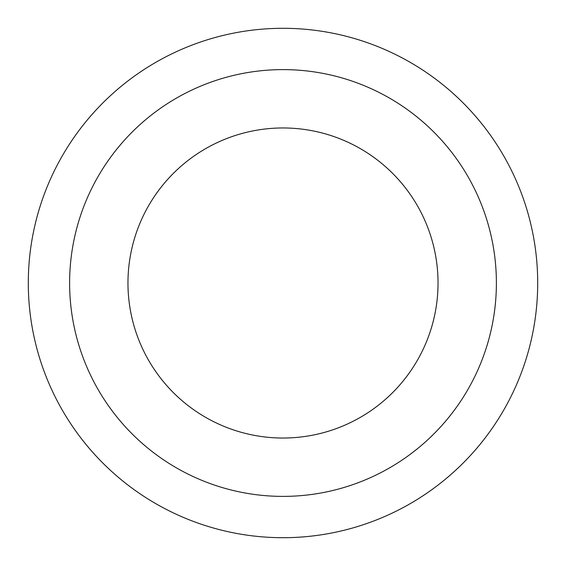 <?xml version="1.0" encoding="UTF-8"?>
<svg xmlns="http://www.w3.org/2000/svg" width="566" height="566" viewBox="0 0 566 566"><rect width="100%" height="100%" fill="white"/><g stroke="black" fill="none" stroke-linecap="round" stroke-linejoin="round"><path stroke-width="0.85" d="M283 537.7A254.7 254.7 0 0 0 537.7 283A254.7 254.7 0 0 0 283 28.3A254.7 254.7 0 0 0 28.3 283A254.7 254.7 0 0 0 283 537.7M283 496.389A213.389 213.389 0 0 0 496.389 283A213.389 213.389 0 0 0 283 69.611A213.389 213.389 0 0 0 69.611 283A213.389 213.389 0 0 0 283 496.389M283 127.966A155.034 155.034 0 0 0 127.966 283A155.034 155.034 0 0 0 283 438.034A155.034 155.034 0 0 0 438.034 283A155.034 155.034 0 0 0 283 127.966"/></g></svg>
